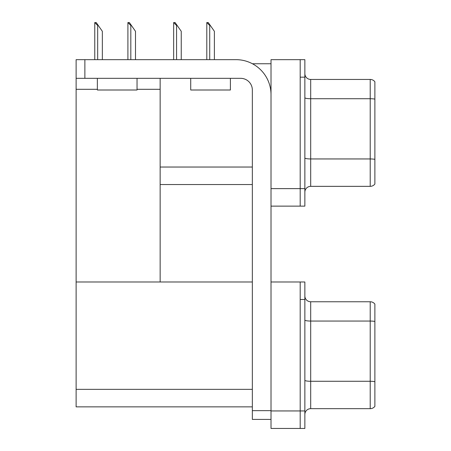 <?xml version="1.0" encoding="UTF-8"?>
<svg xmlns="http://www.w3.org/2000/svg" width="451" height="451" viewBox="0 0 451 451"><rect width="100%" height="100%" fill="white"/><g stroke="black" fill="none" stroke-linecap="round" stroke-linejoin="round"><path stroke-width="0.68" d="M252.413 63.749L271.017 63.749M252.34 167.033L160.144 167.033L160.144 78.333M300.191 281.988L300.191 428.45L304.859 428.45L304.859 281.988L271.017 281.988L271.017 59.662L300.191 59.662L300.191 206.13L271.017 206.13L271.017 188.619L300.191 188.619L300.191 206.13L304.859 206.13L304.859 188.619L300.191 188.619L300.191 77.166L304.859 77.166L304.859 188.619M160.144 184.538L252.34 184.538M137.036 89.304L160.144 89.304L160.144 281.988L76.118 281.988L76.118 59.662L84.873 59.662L84.873 78.333L240.671 78.333A11.67 11.67 0 0 1 252.34 90.003L252.34 410.652L271.017 410.652M76.118 89.304L97.36 89.304M271.017 206.13L271.017 428.45L300.191 428.45L300.191 299.492L304.859 299.492M252.34 406.858L76.118 406.858L76.118 281.988L252.34 281.988M304.859 192.182A5.835 5.835 0 0 1 310.694 186.348L370.215 186.348L370.215 79.444L310.694 79.444A5.835 5.835 0 0 1 304.859 73.609A5.835 5.835 0 0 0 310.694 79.444L310.694 186.348M374.882 81.778A5.835 5.835 0 0 0 370.215 79.444A5.835 5.835 0 0 1 374.882 81.778L374.882 184.014A5.835 5.835 0 0 1 370.215 186.348M300.191 59.662L304.859 59.662L304.859 77.166M304.859 97.72A5.835 1.015 0 0 0 310.694 98.73L370.215 98.73A5.835 1.015 180 0 1 374.882 99.135L374.882 99.541M304.859 414.503A5.835 5.835 0 0 1 310.694 408.668L370.215 408.668L370.215 301.764L310.694 301.764A5.835 5.835 0 0 1 304.859 295.929A5.835 5.835 0 0 0 310.694 301.764L310.694 408.668M374.882 304.098A5.835 5.835 0 0 0 370.215 301.764A5.835 5.835 0 0 1 374.882 304.098L374.882 406.334A5.835 5.835 0 0 1 370.215 408.668M207.077 22.55L208.261 22.55L210.301 25.47L209.721 25.47L206.8 22.55L206.8 59.662M214.388 59.662L214.388 31.305L210.301 25.47M173.928 22.55L175.112 22.55L177.158 25.47L176.572 25.47L173.658 22.55L173.658 59.662M181.246 59.662L181.246 31.305L177.158 25.47M128.18 22.55L129.364 22.55L131.41 25.47L130.824 25.47L127.909 22.55L127.909 59.662M135.497 59.662L135.497 31.305L131.41 25.47M95.037 22.55L96.221 22.55L98.267 25.47L97.681 25.47L94.766 22.55L94.766 59.662M102.349 59.662L102.349 31.305L98.267 25.47M271.017 419.407L252.34 419.407L252.34 410.652M271.017 94.676A35.009 35.009 0 0 0 236.003 59.662L84.873 59.662M84.873 78.333L76.118 78.333M190.722 78.333L190.722 90.003L230.399 90.003L230.399 78.333M97.36 78.333L97.36 90.003L137.036 90.003L137.036 78.333M271.017 410.946L304.859 410.946M76.118 389.354L252.34 389.354M374.882 159.355A5.835 1.015 180 0 0 370.215 158.949L310.694 158.949A5.835 1.015 0 0 1 304.859 157.94M374.882 321.462A5.835 1.015 180 0 0 370.215 321.056L310.694 321.056A5.835 1.015 0 0 1 304.859 320.041M374.882 381.681A5.835 1.015 180 0 0 370.215 381.275L310.694 381.275A5.835 1.015 0 0 1 304.859 380.261M209.721 59.662L209.721 25.47M176.572 59.662L176.572 25.47M130.824 59.662L130.824 25.47M97.681 59.662L97.681 25.47"/></g></svg>
